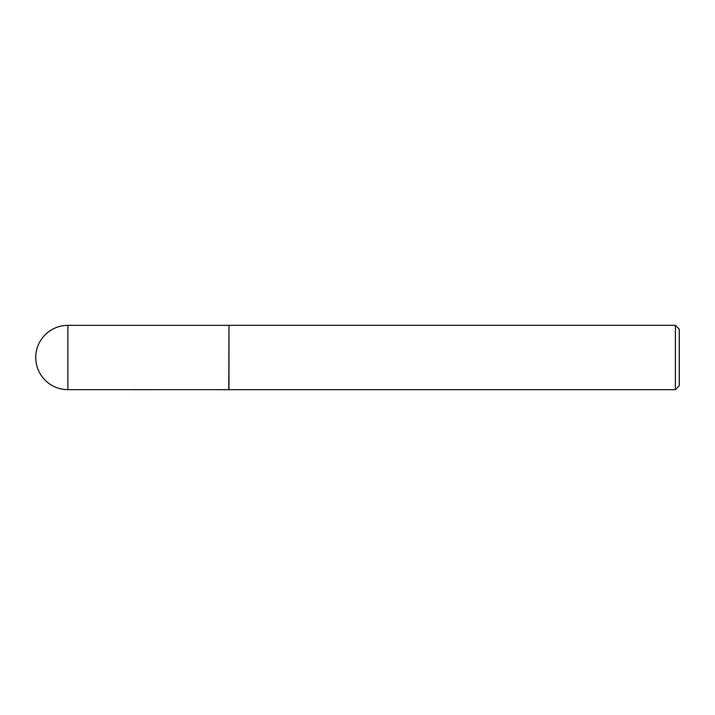 <?xml version="1.0" encoding="UTF-8"?>
<svg xmlns="http://www.w3.org/2000/svg" width="715" height="715" viewBox="0 0 715 715"><rect width="100%" height="100%" fill="white"/><g stroke="black" fill="none" stroke-linecap="round" stroke-linejoin="round"><path stroke-width="1.07" d="M228.8 389.639L228.979 325.325L228.979 389.675L67.889 389.639L67.889 325.361A32.139 32.139 0 0 0 35.75 357.5A32.139 32.139 0 0 0 67.889 389.639M675.389 325.325L679.25 329.186L679.25 385.814L675.389 389.675L675.389 325.325L228.979 325.325M675.389 389.675L228.979 389.675M228.8 325.361L67.889 325.361"/></g></svg>
